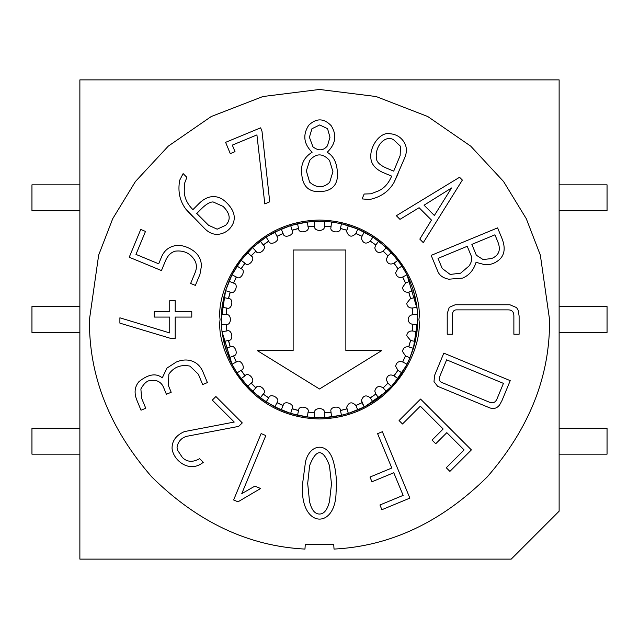 <?xml version="1.0" encoding="UTF-8"?>
<svg xmlns="http://www.w3.org/2000/svg" width="639" height="639" viewBox="0 0 639 639"><rect width="100%" height="100%" fill="white"/><g stroke="black" fill="none" stroke-linecap="round" stroke-linejoin="round"><path stroke-width="0.96" d="M340.395 410.462C340.699 405.246 329.476 406.516 330.938 411.532C329.476 406.516 340.699 405.246 340.395 410.462L346.921 408.84L346.673 407.315C348.798 402.075 351.873 401.452 355.875 405.453C351.873 401.452 348.798 402.075 346.673 407.315L348.327 413.425L341.498 415.254L324.54 417.618L307.423 417.003L290.673 413.425L274.802 406.987L260.289 397.897L252.461 391.316L266.08 401.955L260.289 397.897L263.18 394.079L268.747 397.825C270.329 392.45 280.912 398.552 277.038 402.61L283.125 405.453C283.748 399.878 295.226 404.056 292.119 408.72L298.605 410.462C298.245 404.862 310.274 406.987 308.03 412.123L314.715 412.706C313.398 407.259 325.602 407.259 324.285 412.706L330.986 412.243L330.938 411.532L331.577 417.003L341.498 415.254L340.395 410.462M370.253 397.825C366.099 394.606 363.16 395.469 361.434 400.429C363.16 395.469 366.099 394.606 370.253 397.825L375.82 394.079L374.781 391.092C376.147 386.451 378.919 385.365 383.08 387.825C378.919 385.365 376.147 386.451 374.781 391.092L375.748 393.975L378.711 397.897L364.198 406.987L348.327 413.425L357.792 409.974L355.923 405.565L362.017 402.722L361.434 400.429L364.198 406.987L372.92 401.955L370.253 397.825M391.555 386.283L397.897 378.711L393.975 375.748C389.918 374.007 387.354 375.277 386.299 379.574C387.354 375.277 389.918 374.007 393.975 375.748L397.929 370.316L395.637 366.227C396.436 362.305 398.76 360.883 402.61 361.962C398.76 360.883 396.436 362.305 395.637 366.227L397.825 370.253L401.955 372.92L391.419 386.427L378.711 397.897L386.427 391.419L383.16 387.913L387.913 383.16L386.299 379.574L387.825 383.08L391.419 386.427L393.712 383.879L391.835 385.98M406.987 364.198L409.974 357.792L405.453 355.875L402.722 362.017L406.987 364.198L401.955 372.92L406.987 364.198L402.61 361.962L405.565 355.923L409.974 357.792L413.425 348.327L408.72 346.881C405.166 346.394 403.105 347.92 402.522 351.466C403.105 347.92 405.166 346.394 408.72 346.881L410.581 340.427L406.739 335.731C407.147 332.568 408.936 330.986 412.123 330.97C408.936 330.986 407.147 332.568 406.739 335.731L410.462 340.395L415.254 341.498L409.974 357.792L406.524 365.093M412.706 314.715C409.942 315.123 408.433 316.72 408.161 319.5C408.433 316.72 409.942 315.123 412.706 314.715L412.123 308.03C408.936 308.014 407.147 306.432 406.739 303.269L410.462 298.605L406.739 303.269C407.147 306.432 408.936 308.014 412.123 308.03L417.003 307.423L417.618 314.46L417.746 319.5L417.618 314.46L417.746 319.5L413.409 348.375L417.746 319.5L417.003 331.577L415.254 341.498L417.003 331.577L412.243 330.986L412.706 324.285C409.942 323.877 408.433 322.28 408.161 319.5C408.433 322.28 409.942 323.877 412.706 324.285L417.618 324.54L417.746 319.5L417.618 314.46L412.706 314.715M405.453 283.125L402.522 287.534L405.565 283.077L402.61 277.038C398.76 278.117 396.436 276.695 395.637 272.773L397.825 268.747L395.637 272.773C396.436 276.695 398.76 278.117 402.61 277.038L406.987 274.802L409.974 281.208L413.425 290.673L417.003 307.423L415.254 297.502L410.581 298.573L408.72 292.119C405.166 292.606 403.105 291.08 402.522 287.534C403.105 291.08 405.166 292.606 408.72 292.119L413.425 290.673L409.974 281.208L405.453 283.125M387.825 255.919L386.299 259.426L387.913 255.84L383.08 251.175C378.919 253.635 376.147 252.549 374.781 247.908L375.748 245.025L374.781 247.908C376.147 252.549 378.919 253.635 383.08 251.175L386.427 247.581L397.897 260.289L401.955 266.08L406.987 274.802L417.195 309.076L406.987 274.802L401.955 266.08L397.929 268.684L393.975 263.252C389.918 264.993 387.354 263.723 386.299 259.426C387.354 263.723 389.918 264.993 393.975 263.252L397.897 260.289L391.419 252.573L387.825 255.919M361.962 236.39L361.434 238.571L362.017 236.278L355.875 233.547C351.873 237.548 348.798 236.925 346.673 231.685L346.881 230.28L346.673 231.685C348.798 236.925 351.873 237.548 355.875 233.547L357.792 229.026L364.198 232.013L357.792 229.026L372.92 237.045L386.539 247.684L372.92 237.045L378.711 241.103L375.82 244.921L370.253 241.175C366.099 244.394 363.16 243.531 361.434 238.571C363.16 243.531 366.099 244.394 370.253 241.175L372.92 237.045L364.198 232.013L361.962 236.39M313.094 221.461L320.506 221.262L331.577 221.997L324.54 221.382L331.577 221.997L330.938 227.468L330.986 226.757L324.285 226.294C325.602 231.741 313.398 231.741 314.715 226.294L308.03 226.877C310.274 232.013 298.245 234.138 298.605 228.538L292.119 230.28C295.226 234.944 283.748 239.122 283.125 233.547L277.038 236.39C280.912 240.448 270.329 246.55 268.747 241.175L263.252 245.025C267.765 248.347 258.412 256.199 255.919 251.175L251.175 255.919C256.199 258.412 248.347 267.765 245.025 263.252L241.175 268.747C246.55 270.329 240.448 280.912 236.39 277.038L233.547 283.125C239.122 283.748 234.944 295.226 230.28 292.119L228.538 298.605C234.138 298.245 232.013 310.274 226.877 308.03L226.294 314.715C231.741 313.398 231.741 325.602 226.294 324.285L226.877 330.97C232.013 328.726 234.138 340.755 228.538 340.395L230.28 346.881C234.944 343.774 239.122 355.252 233.547 355.875L236.39 361.962C240.448 358.088 246.55 368.671 241.175 370.253L245.025 375.748C248.347 371.235 256.199 380.588 251.175 383.08L255.919 387.825C258.412 382.801 267.765 390.653 263.252 393.975L263.252 393.975C267.765 390.653 258.412 382.801 255.919 387.825L252.573 391.419L241.103 378.711L237.045 372.92L232.013 364.198L221.997 331.577L221.254 319.5L221.997 307.423L225.575 290.673L232.013 274.802L241.103 260.289L233.722 271.599M332.935 171.667L329.532 160.453C322.799 153.088 316.201 153.048 309.747 160.341L306.345 170.893L309.747 160.341C316.201 153.048 322.799 153.088 329.532 160.453L332.935 171.667L329.532 160.453L332.935 171.667L329.636 182.379C323.254 188.249 316.585 188.178 309.635 182.163L306.345 170.893L309.747 160.341L306.345 170.893L309.635 182.163C316.585 188.178 323.254 188.249 329.636 182.379L332.935 171.667L329.636 182.379M329.972 137.257L327.551 128.687L329.972 137.257L327.551 128.687L319.692 124.948L327.551 128.687L329.972 137.257L327.44 145.836C323.366 150.812 318.526 151.147 312.934 146.826L309.412 137.257L311.944 128.743L309.412 137.257L312.934 146.826C318.526 151.147 323.366 150.812 327.44 145.836L329.972 137.257L327.44 145.836M311.944 128.743L319.692 124.948L311.944 128.743L309.412 137.257L311.944 128.743M305.538 461.51C310.322 442.795 328.414 442.068 333.406 461.622C328.414 442.068 310.322 442.795 305.538 461.51L302.63 483.388L305.538 461.51C310.322 442.795 328.414 442.068 333.406 461.622C336.09 470.999 336.977 481.207 336.074 492.222C336.977 481.207 336.09 470.999 333.406 461.622M307.686 483.435L309.5 501.359C311.449 509.762 314.763 513.996 319.444 514.052C314.763 513.996 311.449 509.762 309.5 501.359L307.686 483.435L309.659 465.464C316.313 448.442 322.911 448.458 329.444 465.519L331.481 483.915L329.5 501.359L331.481 483.915L329.444 465.519L331.481 483.915L329.5 501.359C327.416 509.818 324.061 514.052 319.444 514.052C324.061 514.052 327.416 509.818 329.5 501.359L331.481 483.915L329.444 465.519C322.911 448.458 316.313 448.442 309.659 465.464L307.686 483.435L309.659 465.464M401.308 265.097L405.278 271.599L401.292 265.065M391.835 253.02L401.18 264.897L391.419 252.573L378.711 241.103L372.92 237.045L370.316 241.071L375.748 245.025L378.711 241.103M355.819 228.211L341.498 223.746L357.792 229.026L348.327 225.575L346.921 230.16L340.395 228.538C340.699 233.754 329.476 232.484 330.938 227.468C329.476 232.484 340.699 233.754 340.395 228.538L341.498 223.746L331.577 221.997L341.498 223.746L340.427 228.419L346.881 230.28L348.327 225.575L341.498 223.746M232.931 273.037L241.103 260.289L252.573 247.581L266.08 237.045L276.407 231.206M273.796 232.532L270.481 234.361L273.796 232.532M274.802 232.013L276.983 236.278L283.077 233.435L281.208 229.026L283.125 233.547C283.748 239.122 295.226 234.944 292.119 230.28L290.673 225.575L281.208 229.026L266.08 237.045L252.533 247.612L266.08 237.045L268.747 241.175C270.329 246.55 280.912 240.448 277.038 236.39L274.802 232.013L290.673 225.575L307.423 221.997L324.54 221.382L314.46 221.382L314.715 226.294C313.398 231.741 325.602 231.741 324.285 226.294L324.54 221.382L324.292 226.166L330.986 226.757L331.577 221.997L324.54 221.382M247.581 252.573L241.103 260.289L245.025 263.252C248.347 267.765 256.199 258.412 251.175 255.919L247.581 252.573L251.087 255.84L255.919 251.175C258.412 256.199 267.765 248.347 263.252 245.025L260.289 241.103L252.573 247.581L255.84 251.087L252.573 247.581L247.581 252.573M225.591 290.625L221.254 319.5L225.591 290.625M220.056 319.5C216.062 348.59 245.895 417.586 319.5 418.944C393.105 417.586 422.938 348.59 418.944 319.5C422.938 348.59 393.105 417.586 319.5 418.944C245.895 417.586 216.062 348.59 220.056 319.5C216.062 290.41 245.895 221.413 319.5 220.056C393.105 221.413 422.938 290.41 418.944 319.5C422.938 290.41 393.105 221.413 319.5 220.056C245.895 221.413 216.062 290.41 220.056 319.5M89.46 319.5L98.662 255.089L112.72 218.698L135.468 181.476L168.241 146.179L211.245 116.522L262.877 96.537L319.5 89.46L376.123 96.537L427.755 116.522L470.759 146.179L503.532 181.476L526.28 218.698L540.338 255.089L549.54 319.5C550.211 375.964 529.435 428.442 487.222 476.942C441.485 522.135 390.421 546.185 334.029 549.085C390.421 546.185 441.485 522.135 487.222 476.942C529.435 428.442 550.211 375.964 549.54 319.5L540.338 255.089L526.28 218.698L503.532 181.476L470.759 146.179L427.755 116.522L376.123 96.537L319.5 89.46L262.877 96.537L211.245 116.522L168.241 146.179L135.468 181.476L112.72 218.698L98.662 255.089L89.46 319.5C88.789 375.964 109.565 428.442 151.778 476.942C197.515 522.135 248.579 546.185 304.971 549.085L305.274 544.3L333.726 544.3L334.029 549.085L333.726 544.3L305.274 544.3L304.971 549.085C248.579 546.185 197.515 522.135 151.778 476.942C109.565 428.442 88.789 375.964 89.46 319.5M377.593 433.681L382.362 431.708L409.871 498.116L381.898 509.706L379.941 504.986L403.145 495.377L393.768 472.74L371.954 481.774L369.997 477.053L391.811 468.02L377.593 433.681L382.362 431.708L409.871 498.116L382.362 431.708L377.593 433.681L391.811 468.02L369.997 477.053L371.954 481.774L393.768 472.74L403.145 495.377L379.941 504.986L381.898 509.706L379.941 504.986M437.611 386.283L434.009 381.595L434.552 375.492L443.809 353.135L510.226 380.644L501.903 400.741L499.65 404.87C496.902 408.481 493.372 409.383 489.067 407.594L437.611 386.283L434.009 381.595L434.552 375.492L443.809 353.135L510.226 380.644L443.809 353.135L434.552 375.492L434.009 381.595L437.611 386.283L489.067 407.594C493.372 409.383 496.902 408.481 499.65 404.87C496.902 408.481 493.372 409.383 489.067 407.594M399.974 219.353L396.348 215.718L459.561 177.275L462.356 180.07L423.282 242.652L419.807 239.106L431.485 220.096L419.096 207.715L399.974 219.353L396.348 215.718L459.561 177.275L396.348 215.718L399.974 219.353L419.096 207.715L431.485 220.096L419.807 239.106L423.282 242.652L462.356 180.07L423.282 242.652L419.807 239.106M135.963 254.402L158.688 263.811L161.483 257.062C163.696 251.774 167.218 248.267 172.059 246.534C176.747 244.857 181.756 245.112 187.067 247.317C196.54 251.239 201.325 257.525 201.413 266.175L199.943 274.387L195.374 285.409L190.638 283.444L195.119 272.629C196.94 268.204 196.796 264.075 194.687 260.257C190.374 253.3 183.992 250.256 175.533 251.119C171.092 252.197 167.73 255.456 165.453 260.88L161.443 270.569L129.238 257.229L140.74 229.457L145.484 231.422L135.963 254.402L145.484 231.422L140.74 229.457L129.238 257.229L161.443 270.569L165.453 260.88C167.73 255.456 171.092 252.197 175.533 251.119C183.992 250.256 190.374 253.3 194.687 260.257C196.796 264.075 196.94 268.204 195.119 272.629L190.638 283.444L195.374 285.409L199.943 274.387L201.413 266.175C201.325 257.525 196.54 251.239 187.067 247.317C181.756 245.112 176.747 244.857 172.059 246.534C167.218 248.267 163.696 251.774 161.483 257.062L158.688 263.811L135.963 254.402M235.016 151.651L230.28 153.616L225.607 142.337L260.616 127.832L261.982 131.131L269.73 201.812L264.81 203.913L256.918 134.917L232.308 145.109L235.016 151.651L230.28 153.616L235.016 151.651L232.308 145.109L256.918 134.917L264.81 203.913L269.73 201.812L261.982 131.131L260.616 127.832L225.607 142.337L260.616 127.832L261.982 131.131L269.73 201.812L264.81 203.913M169.742 300.665L169.742 311.624L169.742 300.665L175.198 300.665L175.198 311.624L191.78 311.624L191.78 317.08L175.198 317.08L175.198 338.335L170.469 338.335L119.892 323.142L119.892 317.807L169.742 332.935L169.742 317.08L154.223 317.08L154.223 311.624L169.742 311.624L154.223 311.624L154.223 317.08L169.742 317.08L169.742 332.935L119.892 317.807L119.892 323.142L170.469 338.335L175.198 338.335L175.198 317.08L191.78 317.08L191.78 311.624L175.198 311.624L175.198 300.665L169.742 300.665L175.198 300.665M212.3 400.118L234.233 422.052L212.3 400.118L215.894 396.515L242.285 422.914L238.651 426.389L187.507 436.165C182.634 437.228 179.335 440.111 177.61 444.808L177.027 447.268L177.61 450.279L182.347 457.436C186.971 462.117 192.73 462.532 199.624 458.69L203.266 462.324C189.312 473.739 173.193 460.184 172.059 448.482C171.947 440.91 176.06 435.279 184.415 431.589L234.233 422.052L184.415 431.589C176.06 435.279 171.947 440.91 172.059 448.482C173.193 460.184 189.312 473.739 203.266 462.324L199.624 458.69C192.73 462.532 186.971 462.117 182.347 457.436L177.61 450.279L177.027 447.268L177.61 444.808C179.335 440.111 182.634 437.228 187.507 436.165L238.651 426.389L242.285 422.914L215.894 396.515L212.3 400.118L215.894 396.515L242.285 422.914L238.651 426.389L187.507 436.165C182.634 437.228 179.335 440.111 177.61 444.808M336.074 492.222C335.603 530.562 298.924 528.126 302.63 483.388C298.924 528.126 335.603 530.562 336.074 492.222C335.603 530.562 298.924 528.126 302.63 483.388M254.889 486.127L260.616 488.508L238.02 501.807L233.618 499.986L261.135 433.569L265.816 435.566L241.766 493.643L254.889 486.127L260.616 488.508L238.02 501.807L260.616 488.508L254.889 486.127L241.766 493.643L265.816 435.566L261.135 433.569L233.618 499.986L261.135 433.569L265.816 435.566M145.764 408.249L141.642 398.305L145.764 408.249L141.019 410.214L136.986 400.469C133.942 393.113 134.589 386.843 138.919 381.683C148.328 374.134 156.116 372.864 162.274 377.865L166.971 368.072L176.3 362.033C181.971 359.693 187.211 359.374 192.019 361.075C197.036 362.84 200.71 366.514 203.042 372.09L207.395 382.593L202.651 384.558L198.386 374.254L189.935 366.107C180.989 364.334 173.96 367.002 168.864 374.111L168.384 385.477L171.196 392.274L166.404 394.263L163.592 387.458C161.971 383.544 159.111 381.163 155.021 380.325L150.964 380.437C147.337 380.397 143.975 383.256 140.876 389.023L141.642 398.305L145.764 408.249L141.019 410.214L145.764 408.249L141.642 398.305L140.876 389.023C143.975 383.256 147.337 380.397 150.964 380.437L155.021 380.325C159.111 381.163 161.971 383.544 163.592 387.458L166.404 394.263L171.196 392.274L168.384 385.477L168.864 374.111C173.96 367.002 180.989 364.334 189.935 366.107L198.386 374.254L202.651 384.558L207.395 382.593L203.042 372.09C200.71 366.514 197.036 362.84 192.019 361.075C187.211 359.374 181.971 359.693 176.3 362.033L166.971 368.072L162.274 377.865L166.971 368.072M327.224 152.266C335.779 143.895 337.08 135.005 331.122 125.611C323.781 118.103 316.305 117.991 308.701 125.276C302.574 134.877 303.709 143.871 312.112 152.266C303.709 143.871 302.574 134.877 308.701 125.276C316.305 117.991 323.781 118.103 331.122 125.611C337.08 135.005 335.779 143.895 327.224 152.266C334.037 156.228 337.448 163.8 337.448 174.958C337.448 183.337 333.654 188.633 326.066 190.845C311.273 193.849 303.19 188.577 301.832 175.014L301.608 172.051C300.977 163.6 304.476 157.002 312.112 152.266C304.476 157.002 300.977 163.6 301.608 172.051L301.832 175.014C303.19 188.577 311.273 193.849 326.066 190.845C333.654 188.633 337.448 183.337 337.448 174.958C337.448 163.8 334.037 156.228 327.224 152.266C334.037 156.228 337.448 163.8 337.448 174.958C337.448 183.337 333.654 188.633 326.066 190.845C311.273 193.849 303.19 188.577 301.832 175.014M186.868 177.338L184.447 183.665L184.248 191.516C184.479 198.042 187.363 204.081 192.922 209.632L198.817 203.729C203.258 199.272 207.843 196.908 212.555 196.628C217.556 196.325 222.236 198.354 226.613 202.715C234.082 210.175 236.087 217.436 232.62 224.505C229.657 229.96 225.176 233.187 219.193 234.186C214.009 234.936 209.225 233.107 204.823 228.722L185.973 209.312C179.743 201.021 177.658 191.317 179.719 180.19L183.121 173.592L186.868 177.338L183.121 173.592L179.719 180.19C177.658 191.317 179.743 201.021 185.973 209.312L204.823 228.722C209.225 233.107 214.009 234.936 219.193 234.186C225.176 233.187 229.657 229.96 232.62 224.505C236.087 217.436 234.082 210.175 226.613 202.715C222.236 198.354 217.556 196.325 212.555 196.628C207.843 196.908 203.258 199.272 198.817 203.729L192.922 209.632C187.363 204.081 184.479 198.042 184.248 191.516L184.447 183.665L186.868 177.338L183.121 173.592L179.719 180.19M364.142 194.032L370.916 193.793L378.264 191.005C384.183 188.329 388.64 183.369 391.643 176.108L383.919 172.905C378.136 170.549 374.19 167.226 372.074 162.937C366.57 150.564 379.135 130.963 390.237 133.759C396.46 134.374 401.132 137.281 404.263 142.489C406.915 146.986 407.075 152.074 404.727 157.753L393.975 182.554C388.768 191.556 380.604 197.211 369.494 199.52L362.121 198.913L364.142 194.032L362.121 198.913L369.494 199.52C380.604 197.211 388.768 191.556 393.975 182.554L404.727 157.753C407.075 152.074 406.915 146.986 404.263 142.489C401.132 137.281 396.46 134.374 390.237 133.759C379.135 130.963 366.57 150.564 372.074 162.937C374.19 167.226 378.136 170.549 383.919 172.905L391.643 176.108C388.64 183.369 384.183 188.329 378.264 191.005L370.916 193.793L364.142 194.032L362.121 198.913L369.494 199.52M497.597 227.875L501.647 237.636C505.545 247.021 504.906 254.258 499.73 259.33C495.201 263.308 490.217 265.089 484.785 264.682L476.039 262.333C473.659 270.121 469.17 275.369 462.572 278.093L448.826 279.211C443.186 278.085 439.536 275.529 437.867 271.527L431.181 255.384L497.597 227.875L431.181 255.384L437.867 271.527C439.536 275.529 443.186 278.085 448.826 279.211L462.572 278.093C469.17 275.369 473.659 270.121 476.039 262.333C473.659 270.121 469.17 275.369 462.572 278.093L448.826 279.211C443.186 278.085 439.536 275.529 437.867 271.527L431.181 255.384L497.597 227.875L501.647 237.636L497.597 227.875M402.498 423.992L420.318 406.164L402.498 423.992L399.063 420.558L420.558 399.063L471.39 449.896L449.896 471.39L446.27 467.764L464.098 449.936L446.821 432.667L435.742 443.746L432.076 440.079L443.154 429.001L420.318 406.164L443.154 429.001L432.076 440.079L435.742 443.746L446.821 432.667L464.098 449.936L446.27 467.764L449.896 471.39L471.39 449.896L420.558 399.063L399.063 420.558L402.498 423.992L399.063 420.558L420.558 399.063L471.39 449.896L449.896 471.39L446.27 467.764M518.221 310.322L519.108 315.993L519.108 334.245L513.876 334.245L513.876 315.993C513.876 311.896 511.983 309.859 508.205 309.875L456.454 309.875C453.714 309.875 452.356 311.824 452.396 315.714L452.396 334.245L447.22 334.245L447.22 313.549L449.281 307.311L455.232 304.755L509.874 304.755L516.552 307.591L518.221 310.322L519.108 315.993L519.108 334.245L513.876 334.245L519.108 334.245L519.108 315.993L518.221 310.322L516.552 307.591L509.874 304.755L455.232 304.755L449.281 307.311L447.22 313.549L447.22 334.245L452.396 334.245L447.22 334.245L447.22 313.549L449.281 307.311L455.232 304.755M79.875 559.125L79.875 79.875L559.125 79.875L559.125 511.2L559.125 79.875L79.875 79.875L79.875 559.125L511.2 559.125L79.875 559.125M511.2 559.125L559.125 511.2L511.2 559.125M232.013 274.802L229.026 281.208L233.435 283.077L229.026 281.208L225.575 290.673L230.28 292.119C234.944 295.226 239.122 283.748 233.547 283.125L236.278 276.983L232.013 274.802L236.39 277.038C240.448 280.912 246.55 270.329 241.175 268.747L237.045 266.08L232.476 273.907M232.508 273.843L232.9 273.101M406.492 365.157L406.1 365.899M406.069 365.963L394.111 383.424M368.519 404.639L365.204 406.468L386.467 391.387L372.92 401.955L378.711 397.897L375.82 394.079L370.316 397.929L372.92 401.955M362.593 407.794L359.445 409.256L364.198 406.987L362.017 402.722L355.875 405.453L357.792 409.974L364.198 406.987M325.906 417.539L318.494 417.738L307.423 417.003L324.54 417.618L324.285 412.706C325.602 407.259 313.398 407.259 314.715 412.706L314.46 417.618L314.707 412.834L308.03 412.123C310.274 406.987 298.245 404.862 298.605 410.462L297.502 415.254L307.423 417.003L308.014 412.243L307.423 417.003L314.46 417.618M247.165 385.98L237.82 374.103L249.529 388.472L247.581 386.427L251.175 383.08C256.199 380.588 248.347 371.235 245.025 375.748L241.103 378.711L247.581 386.427L260.289 397.897L266.08 401.955L281.208 409.974L274.802 406.987L277.038 402.61C280.912 398.552 270.329 392.45 268.747 397.825L266.08 401.955L268.684 397.929L263.18 394.079L260.289 397.897M237.692 373.903L233.722 367.401L237.708 373.935M232.013 364.198L225.575 348.327L221.997 331.577L232.013 364.198L237.045 372.92L241.175 370.253C246.55 368.671 240.448 358.088 236.39 361.962L232.013 364.198L236.278 362.017L233.547 355.875C239.122 355.252 234.944 343.774 230.28 346.881L225.575 348.327L229.026 357.792L233.435 355.923L229.026 357.792L232.013 364.198M221.382 324.54L221.997 331.577L226.757 330.986L221.997 331.577L223.746 341.498L228.538 340.395C234.138 340.755 232.013 328.726 226.877 330.97L226.166 324.292L221.382 324.54L221.254 319.5L221.382 324.54L226.294 324.285C231.741 325.602 231.741 313.398 226.294 314.715L221.382 314.46L221.254 319.5M283.181 410.789L288.501 412.73M397.897 378.711L401.955 372.92L397.929 370.316L394.079 375.82L397.897 378.711L405.278 367.401M405.453 355.875L402.522 351.466L405.453 355.875M293.141 350.651L293.141 250.009L345.859 250.009L345.859 350.651L381.619 350.651L319.5 388.991L257.381 350.651L293.141 350.651L257.381 350.651L319.5 388.991L381.619 350.651L345.859 350.651L345.859 250.009L293.141 250.009L293.141 350.651M309.5 501.359C311.449 509.762 314.763 513.996 319.444 514.052M233.618 499.986L238.02 501.807L233.618 499.986M182.347 457.436L177.61 450.279L182.347 457.436C186.971 462.117 192.73 462.532 199.624 458.69L203.266 462.324C189.312 473.739 173.193 460.184 172.059 448.482C171.947 440.91 176.06 435.279 184.415 431.589M187.507 436.165L238.651 426.389M176.3 362.033C181.971 359.693 187.211 359.374 192.019 361.075C197.036 362.84 200.71 366.514 203.042 372.09L207.395 382.593L202.651 384.558L198.386 374.254L202.651 384.558M189.935 366.107C180.989 364.334 173.96 367.002 168.864 374.111C173.96 367.002 180.989 364.334 189.935 366.107M171.196 392.274L168.384 385.477L171.196 392.274L166.404 394.263L163.592 387.458C161.971 383.544 159.111 381.163 155.021 380.325M162.274 377.865C156.116 372.864 148.328 374.134 138.919 381.683C134.589 386.843 133.942 393.113 136.986 400.469L141.019 410.214L136.986 400.469C133.942 393.113 134.589 386.843 138.919 381.683M141.642 398.305L140.876 389.023C143.975 383.256 147.337 380.397 150.964 380.437M163.592 387.458L166.404 394.263M191.78 311.624L191.78 317.08M175.198 338.335L170.469 338.335L119.892 323.142L119.892 317.807M154.223 317.08L154.223 311.624M308.701 125.276C316.305 117.991 323.781 118.103 331.122 125.611M306.345 170.893L309.635 182.163M327.551 128.687L319.692 124.948M309.412 137.257L312.934 146.826M225.607 142.337L230.28 153.616L225.607 142.337M212.555 196.628C217.556 196.325 222.236 198.354 226.613 202.715M219.193 234.186C214.009 234.936 209.225 233.107 204.823 228.722M225.671 225.287L217.164 229.185L225.671 225.287C231.07 219.816 230.224 213.53 223.139 206.429C230.224 213.53 231.07 219.816 225.671 225.287C231.07 219.816 230.224 213.53 223.139 206.429C230.224 213.53 231.07 219.816 225.671 225.287L217.164 229.185L208.578 225.287L196.748 213.458L201.157 209.041C205.902 204.296 209.88 201.924 213.107 201.94L223.139 206.429L213.107 201.94C209.88 201.924 205.902 204.296 201.157 209.041L196.748 213.458L208.578 225.287L196.748 213.458L201.157 209.041M184.447 183.665L184.248 191.516L184.447 183.665M185.973 209.312L192.603 216.501M208.578 225.287L217.164 229.185M223.139 206.429L213.107 201.94M161.483 257.062C163.696 251.774 167.218 248.267 172.059 246.534C176.747 244.857 181.756 245.112 187.067 247.317C196.54 251.239 201.325 257.525 201.413 266.175L199.943 274.387L195.374 285.409L190.638 283.444L195.119 272.629L190.638 283.444M194.687 260.257C190.374 253.3 183.992 250.256 175.533 251.119C183.992 250.256 190.374 253.3 194.687 260.257M161.443 270.569L165.453 260.88L161.443 270.569L129.238 257.229L140.74 229.457L145.484 231.422M404.263 142.489C406.915 146.986 407.075 152.074 404.727 157.753M393.712 171.124L387.961 168.744C381.81 166.26 378.112 163.496 376.858 160.453C373.384 147.29 385.093 134.198 393.632 139.813L400.485 146.283L400.134 155.612L393.712 171.124L400.134 155.612L393.712 171.124L387.961 168.744C381.81 166.26 378.112 163.496 376.858 160.453C378.112 163.496 381.81 166.26 387.961 168.744L393.712 171.124L400.134 155.612L400.485 146.283L393.632 139.813C385.093 134.198 373.384 147.29 376.858 160.453M370.916 193.793L378.264 191.005L370.916 193.793M393.975 182.554L398.137 173.672M424.064 205.191L451.557 187.962L434.36 215.487L424.064 205.191L434.36 215.487L451.557 187.962L424.064 205.191M462.356 180.07L459.561 177.275L462.356 180.07M494.937 234.817L497.749 241.606L494.937 234.817L471.854 244.378L494.937 234.817L497.749 241.606C501.128 249.817 499.059 255.472 491.527 258.571L483.076 259.546L476.351 255.225L471.854 244.378L476.351 255.225L483.076 259.546L491.527 258.571L483.076 259.546M467.229 246.295L438.034 258.388L467.229 246.295L471.023 255.44C472.333 258.603 471.694 262.102 469.098 265.936L460.599 273.188L450.16 274.443L442.204 268.46L438.034 258.388L442.204 268.46L450.16 274.443L460.599 273.188L469.098 265.936C471.694 262.102 472.333 258.603 471.023 255.44L467.229 246.295L471.023 255.44M476.039 262.333L484.785 264.682C490.217 265.089 495.201 263.308 499.73 259.33C504.906 254.258 505.545 247.021 501.647 237.636M499.73 259.33C495.201 263.308 490.217 265.089 484.785 264.682M460.599 273.188L450.16 274.443L460.599 273.188L469.098 265.936M497.749 241.606C501.128 249.817 499.059 255.472 491.527 258.571C499.059 255.472 501.128 249.817 497.749 241.606M438.034 258.388L442.204 268.46M471.854 244.378L476.351 255.225M503.436 383.376L446.629 359.845L503.436 383.376L497.094 398.688C495.489 402.482 492.957 403.664 489.482 402.227L441.677 382.426C439.169 381.387 438.658 379.063 440.159 375.468L446.629 359.845L440.159 375.468C438.658 379.063 439.169 381.387 441.677 382.426L489.482 402.227C492.957 403.664 495.489 402.482 497.094 398.688L503.436 383.376L497.094 398.688M499.65 404.87L501.903 400.741L510.226 380.644L501.903 400.741L499.65 404.87M446.629 359.845L440.159 375.468M435.742 443.746L432.076 440.079M371.954 481.774L369.997 477.053M381.898 509.706L409.871 498.116L381.898 509.706M509.874 304.755L516.552 307.591L509.874 304.755M452.396 334.245L452.396 315.714C452.356 311.824 453.714 309.875 456.454 309.875L508.205 309.875C511.983 309.859 513.876 311.896 513.876 315.993L513.876 334.245M508.205 309.875L456.454 309.875L508.205 309.875M607.05 184.831L607.05 210.71L559.125 210.71L607.05 210.71L607.05 184.831L559.125 184.831L607.05 184.831M607.05 306.56L607.05 332.44L559.125 332.44L607.05 332.44L607.05 306.56L559.125 306.56L607.05 306.56M607.05 428.29L607.05 454.169L559.125 454.169L607.05 454.169L607.05 428.29L559.125 428.29L607.05 428.29M31.95 210.71L31.95 184.831L79.875 184.831L31.95 184.831L31.95 210.71L79.875 210.71L31.95 210.71M31.95 332.44L31.95 306.56L79.875 306.56L31.95 306.56L31.95 332.44L79.875 332.44L31.95 332.44M31.95 454.169L31.95 428.29L31.95 454.169L79.875 454.169L31.95 454.169M79.875 428.29L31.95 428.29L79.875 428.29M283.125 405.453L281.208 409.974L290.673 413.425L292.119 408.72C295.226 404.056 283.748 399.878 283.125 405.453M228.538 298.605L223.746 297.502L221.997 307.423L226.877 308.03C232.013 310.274 234.138 298.245 228.538 298.605M308.03 226.877L307.423 221.997L297.502 223.746L298.605 228.538C298.245 234.138 310.274 232.013 308.03 226.877M346.921 408.84L340.427 410.581L341.498 415.254L348.327 413.425L346.921 408.84M324.54 417.618L331.577 417.003L330.986 412.243L324.292 412.834L324.54 417.618M387.913 383.16L383.16 387.913L386.427 391.419L391.419 386.427L387.913 383.16M410.581 340.427L408.84 346.921L413.425 348.327L415.254 341.498L410.581 340.427M412.834 324.292L412.243 330.986L417.003 331.577L417.618 324.54L412.834 324.292M412.243 308.014L412.834 314.707L417.618 314.46L417.003 307.423L412.243 308.014M408.84 292.079L410.581 298.573L415.254 297.502L413.425 290.673L408.84 292.079M402.722 276.983L405.565 283.077L409.974 281.208L406.987 274.802L402.722 276.983M394.079 263.18L397.929 268.684L401.955 266.08L397.897 260.289L394.079 263.18M386.427 247.581L383.16 251.087L387.913 255.84L391.419 252.573M355.923 233.435L362.017 236.278L364.198 232.013L357.792 229.026L355.923 233.435M308.014 226.757L314.707 226.166L314.46 221.382L307.423 221.997L308.014 226.757M292.079 230.16L298.573 228.419L297.502 223.746L290.673 225.575L292.079 230.16M263.18 244.921L268.684 241.071L266.08 237.045L260.289 241.103L263.18 244.921M241.071 268.684L244.921 263.18L241.103 260.289L237.045 266.08L241.071 268.684M228.419 298.573L230.16 292.079L225.575 290.673L223.746 297.502L228.419 298.573M226.166 314.707L226.757 308.014L221.997 307.423L221.382 314.46L226.166 314.707M230.16 346.921L228.419 340.427L223.746 341.498L225.575 348.327L230.16 346.921M244.921 375.82L241.071 370.316L237.045 372.92L241.103 378.711L244.921 375.82M252.573 391.419L255.84 387.913L251.087 383.16L247.581 386.427M283.077 405.565L276.983 402.722L274.802 406.987L281.208 409.974L283.077 405.565M298.573 410.581L292.079 408.84L290.673 413.425L297.502 415.254L298.573 410.581"/></g></svg>
